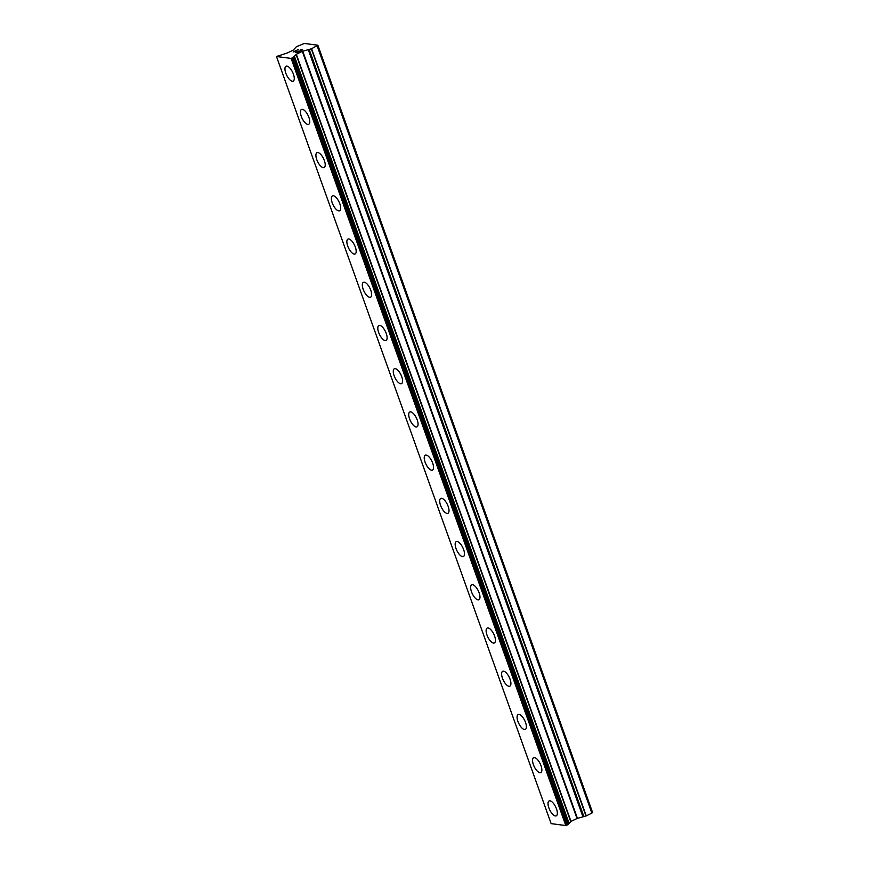 <?xml version="1.0" encoding="UTF-8"?>
<svg xmlns="http://www.w3.org/2000/svg" width="869" height="869" viewBox="0 0 869 869"><rect width="100%" height="100%" fill="white"/><g stroke="black" fill="none" stroke-linecap="round" stroke-linejoin="round"><path stroke-width="1.3" d="M293.201 81.11A8.255 3.324 64.3 0 1 285.814 73.17A8.255 3.324 64.3 0 1 286.031 66.229A8.255 3.324 64.3 0 1 293.418 74.158A8.255 3.324 64.3 0 1 293.19 81.11A8.255 3.324 64.3 0 1 285.803 73.17A8.255 3.324 64.3 0 1 286.031 66.229M308.669 124.321A8.255 3.324 64.3 0 1 301.293 116.392A8.255 3.324 64.3 0 1 301.51 109.44A8.255 3.324 64.3 0 1 308.886 117.38A8.255 3.324 64.3 0 1 308.669 124.332A8.255 3.324 64.3 0 1 301.282 116.392A8.255 3.324 64.3 0 1 301.5 109.451M324.148 167.543A8.255 3.324 64.3 0 1 316.761 159.603A8.255 3.324 64.3 0 1 316.979 152.662A8.255 3.324 64.3 0 1 324.365 160.602A8.255 3.324 64.3 0 1 324.148 167.543A8.255 3.324 64.3 0 1 316.761 159.614A8.255 3.324 64.3 0 1 316.979 152.662M339.627 210.765A8.255 3.324 64.3 0 1 332.24 202.825A8.255 3.324 64.3 0 1 332.458 195.883A8.255 3.324 64.3 0 1 339.833 203.824A8.255 3.324 64.3 0 1 339.616 210.765A8.255 3.324 64.3 0 1 332.23 202.835A8.255 3.324 64.3 0 1 332.447 195.883M355.095 253.987A8.255 3.324 64.3 0 1 347.719 246.046A8.255 3.324 64.3 0 1 347.926 239.105A8.255 3.324 64.3 0 1 355.312 247.035A8.255 3.324 64.3 0 1 355.095 253.987A8.255 3.324 64.3 0 1 347.709 246.046A8.255 3.324 64.3 0 1 347.926 239.105M370.574 297.198A8.255 3.324 64.3 0 1 363.188 289.268A8.255 3.324 64.3 0 1 363.405 282.316A8.255 3.324 64.3 0 1 370.781 290.257A8.255 3.324 64.3 0 1 370.563 297.209A8.255 3.324 64.3 0 1 363.177 289.268A8.255 3.324 64.3 0 1 363.394 282.316M386.042 340.42A8.255 3.324 64.3 0 1 378.667 332.479A8.255 3.324 64.3 0 1 378.873 325.538A8.255 3.324 64.3 0 1 386.26 333.479A8.255 3.324 64.3 0 1 386.042 340.42A8.255 3.324 64.3 0 1 378.656 332.49A8.255 3.324 64.3 0 1 378.873 325.538M401.521 383.642A8.255 3.324 64.3 0 1 394.135 375.701A8.255 3.324 64.3 0 1 394.352 368.76A8.255 3.324 64.3 0 1 401.739 376.701A8.255 3.324 64.3 0 1 401.521 383.642A8.255 3.324 64.3 0 1 394.135 375.701A8.255 3.324 64.3 0 1 394.352 368.76M417.001 426.864A8.255 3.324 64.3 0 1 409.614 418.923A8.255 3.324 64.3 0 1 409.831 411.971A8.255 3.324 64.3 0 1 417.207 419.912A8.255 3.324 64.3 0 1 416.99 426.864A8.255 3.324 64.3 0 1 409.603 418.923A8.255 3.324 64.3 0 1 409.82 411.982M432.469 470.075A8.255 3.324 64.3 0 1 425.093 462.134A8.255 3.324 64.3 0 1 425.299 455.193A8.255 3.324 64.3 0 1 432.686 463.134A8.255 3.324 64.3 0 1 432.469 470.075A8.255 3.324 64.3 0 1 425.082 462.145A8.255 3.324 64.3 0 1 425.299 455.193M447.948 513.297A8.255 3.324 64.3 0 1 440.561 505.356A8.255 3.324 64.3 0 1 440.779 498.415M448.154 506.355A8.255 3.324 64.3 0 1 447.937 513.297A8.255 3.324 64.3 0 1 440.55 505.367A8.255 3.324 64.3 0 1 440.768 498.415A8.255 3.324 64.3 0 1 448.154 506.355M463.416 556.518A8.255 3.324 64.3 0 1 456.04 548.578A8.255 3.324 64.3 0 1 456.247 541.637A8.255 3.324 64.3 0 1 463.633 549.566A8.255 3.324 64.3 0 1 463.416 556.518A8.255 3.324 64.3 0 1 456.029 548.578A8.255 3.324 64.3 0 1 456.247 541.637M478.895 599.729A8.255 3.324 64.3 0 1 471.509 591.8A8.255 3.324 64.3 0 1 471.726 584.848A8.255 3.324 64.3 0 1 479.112 592.788A8.255 3.324 64.3 0 1 478.895 599.74A8.255 3.324 64.3 0 1 471.498 591.8A8.255 3.324 64.3 0 1 471.726 584.859M494.374 642.951A8.255 3.324 64.3 0 1 486.988 635.011A8.255 3.324 64.3 0 1 487.205 628.07A8.255 3.324 64.3 0 1 494.58 636.01A8.255 3.324 64.3 0 1 494.363 642.951A8.255 3.324 64.3 0 1 486.977 635.022A8.255 3.324 64.3 0 1 487.194 628.07M509.842 686.173A8.255 3.324 64.3 0 1 502.467 678.233A8.255 3.324 64.3 0 1 502.673 671.292A8.255 3.324 64.3 0 1 510.06 679.232A8.255 3.324 64.3 0 1 509.842 686.173A8.255 3.324 64.3 0 1 502.456 678.233A8.255 3.324 64.3 0 1 502.673 671.292M525.311 729.395A8.255 3.324 64.3 0 1 517.924 721.455A8.255 3.324 64.3 0 1 518.141 714.514A8.255 3.324 64.3 0 1 525.528 722.443A8.255 3.324 64.3 0 1 525.311 729.395A8.255 3.324 64.3 0 1 517.935 721.455A8.255 3.324 64.3 0 1 518.152 714.503M540.79 772.606A8.255 3.324 64.3 0 1 533.414 764.666A8.255 3.324 64.3 0 1 533.62 757.725A8.255 3.324 64.3 0 1 541.007 765.665A8.255 3.324 64.3 0 1 540.79 772.606A8.255 3.324 64.3 0 1 533.403 764.677A8.255 3.324 64.3 0 1 533.62 757.725M556.269 815.828A8.255 3.324 64.3 0 1 548.882 807.888A8.255 3.324 64.3 0 1 549.099 800.946A8.255 3.324 64.3 0 1 556.486 808.887A8.255 3.324 64.3 0 1 556.258 815.828A8.255 3.324 64.3 0 1 548.871 807.898A8.255 3.324 64.3 0 1 549.089 800.946M317.848 45.221L592.528 812.352L591.876 813.156L586.271 815.861L311.602 48.729L302.336 51.358L296.318 54.258L293.19 57.56L291.137 58.419L276.472 56.507L287.085 53.063L293.103 50.163L296.394 46.752L304.269 43.45L317.848 45.221L311.602 48.729M276.472 56.507L551.152 823.638L565.817 825.55L567.87 824.692L570.987 821.401L577.016 818.5L586.271 815.861M297.165 52.27L299.294 51.249L295.634 52.086L297.165 52.281M299.294 51.249L298.48 51.141M299.653 51.075L301.793 50.044L299.653 51.086M301.793 50.044L300.283 49.848M302.336 49.902L300.62 49.685L302.347 49.902L297.002 52.466L295.297 52.249M295.275 51.412L293.157 51.966L298.502 49.392L293.179 51.966M294.048 51.662L298.502 49.392M568.717 823.747L294.048 56.615L568.739 823.747M308.723 49.544L583.392 816.675L308.712 49.555M591.876 813.156L317.207 46.024M565.817 825.55L291.137 58.419M585.988 815.958L311.319 48.827M583.838 816.469L309.158 49.337M582.98 816.882L308.299 49.75M577.44 818.337L302.76 51.206M577.016 818.5L302.336 51.358M570.987 821.401L296.318 54.258M570.727 821.574L296.047 54.432M569.152 823.54L294.482 56.409M568.304 823.953L293.624 56.822M567.87 824.692L293.19 57.56M567.707 824.811L293.027 57.669M566.697 825.289L292.017 58.158M566.436 825.387L291.767 58.256"/></g></svg>
